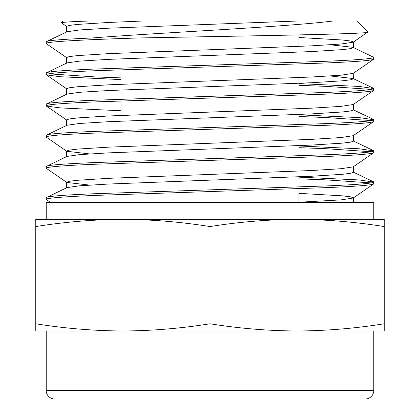 <?xml version="1.0" encoding="UTF-8"?>
<svg xmlns="http://www.w3.org/2000/svg" width="420" height="420" viewBox="0 0 420 420"><rect width="100%" height="100%" fill="white"/><g stroke="black" fill="none" stroke-linecap="round" stroke-linejoin="round"><path stroke-width="0.63" d="M121.023 183.482L121.023 177.76M121.023 115.421L121.023 100.91M126.399 21L121.023 21L126.399 21M298.977 202.256L298.977 188.685M298.977 124.645L298.977 114.466M298.977 83.296L298.977 77.574M298.977 46.405L298.977 34.907M46.221 330.992L46.221 390.5A8.5 8.5 0 0 0 54.721 399L365.279 399L54.721 399M46.221 390.5L373.779 390.5A8.5 8.5 0 0 1 365.279 399M373.779 390.5L373.779 330.992L122.887 330.992C93.844 330.834 64.806 328.424 35.768 323.773L35.768 226.574C64.806 221.917 93.844 219.513 122.887 219.35C151.924 219.513 180.962 221.917 210 226.574C239.038 221.917 268.076 219.513 297.113 219.35L373.779 219.35L373.779 202.351L46.221 202.351L46.221 219.35L122.887 219.35L35.768 219.35L35.768 226.574M61.425 22.796L63.221 21L89.465 21C71.552 21.62 62.207 22.218 61.425 22.796L66.785 26.596M367.805 32.025C374.582 34.062 238.14 36.036 137.12 37.999L91.754 37.999C159.537 32.666 287.401 26.922 333.023 21L356.78 21L367.805 32.025L353.215 42.184L341.05 44.026L311.388 45.848L108.612 53.639L77.527 55.592L69.316 56.59L66.612 57.54L66.612 63.257M298.977 177.135L359.242 179.949L373.779 182.059C373.065 183.356 357.074 184.658 325.81 185.955L94.19 193.746C62.927 195.048 46.935 196.345 46.221 197.647L46.368 199.547L50.432 202.351M353.388 166.63L353.388 172.352L350.684 173.297L342.473 174.3L311.388 176.248L108.612 184.039L79.616 185.803L66.969 187.598L46.221 197.647M373.779 182.059L373.632 183.96L353.215 198.03L341.05 199.878L296.767 202.351L353.388 202.351L353.388 197.799L350.684 196.854L342.473 195.851L298.977 193.347M373.779 183.761C373.065 185.057 357.074 186.359 325.81 187.656L94.19 195.447C62.927 196.749 46.935 198.046 46.221 199.343M91.754 37.999C62.013 39.275 46.83 40.541 46.221 41.795L46.368 43.701L66.785 57.766M333.023 21L297.995 21L108.612 28.193L79.616 29.957L66.969 31.752L46.221 41.795M137.12 37.999C82.388 39.795 45.644 41.685 46.221 43.496M330.498 44.814L353.031 47.334L373.779 57.383C373.065 58.679 357.074 59.981 325.81 61.278L94.19 69.069C62.927 70.371 46.935 71.668 46.221 72.965L46.368 74.87L60.097 76.729L121.023 79.59M353.031 47.334L353.388 47.675L350.684 48.62L342.473 49.623L311.388 51.571L108.612 59.362L79.616 61.126L66.969 62.921L46.221 72.965M373.779 57.383L373.632 59.283L353.215 73.353L341.05 75.196L311.388 77.017L108.612 84.808L77.527 86.761L69.316 87.764L66.612 88.709L66.612 94.427M373.779 59.084C373.065 60.38 357.074 61.682 325.81 62.979L94.19 70.77C62.927 72.072 46.935 73.369 46.221 74.666M298.977 83.627L359.242 86.441L373.779 88.552C373.065 89.849 357.074 91.151 325.81 92.447L94.19 100.238C62.927 101.54 46.935 102.837 46.221 104.134L46.368 106.04L60.097 107.898L121.023 110.759M330.498 75.983L353.031 78.508L353.388 78.845L350.684 79.79L342.473 80.792L311.388 82.74L108.612 90.531L79.616 92.295L66.969 94.091L46.221 104.134M373.779 88.552L373.632 90.452L353.215 104.522L341.05 106.37L311.388 108.187L108.612 115.983L77.527 117.931L69.316 118.933L66.612 119.879L66.612 125.596M373.779 90.253C373.065 91.549 357.074 92.852 325.81 94.148L94.19 101.939C62.927 103.241 46.935 104.538 46.221 105.835M298.977 114.797L359.242 117.611L373.779 119.721C373.065 121.018 357.074 122.32 325.81 123.617L94.19 131.407C62.927 132.71 46.935 134.006 46.221 135.303L46.368 137.209L66.785 151.279L89.502 153.904M373.469 119.427L353.031 109.678L353.388 110.014L350.684 110.959L342.473 111.962L311.388 113.909L108.612 121.7L79.616 123.464L66.969 125.26L46.221 135.303M373.779 119.721L373.632 121.621L353.215 135.691L341.05 137.54L311.388 139.356L108.612 147.152L77.527 149.1L69.316 150.103L66.612 151.048L66.785 151.279M373.779 121.422C373.065 122.719 357.074 124.021 325.81 125.317L94.19 133.108C62.927 134.41 46.935 135.707 46.221 137.004M298.977 145.966L359.242 148.78L373.779 150.89C373.065 152.187 357.074 153.489 325.81 154.786L94.19 162.577C62.927 163.879 46.935 165.175 46.221 166.478L46.368 168.378L66.785 182.448L89.502 185.073M353.388 135.46L353.388 141.183L350.684 142.128L342.473 143.131L311.388 145.078L108.612 152.87L79.616 154.634L66.969 156.429L46.221 166.478M373.779 150.89L373.632 152.791L353.215 166.861L341.05 168.709L311.388 170.525L108.612 178.322L77.527 180.269L69.316 181.272L66.612 182.217L66.785 182.448M373.779 152.591C373.065 153.888 357.074 155.19 325.81 156.487L94.19 164.278C62.927 165.58 46.935 166.877 46.221 168.173M48.73 73.815L94.19 76.865L121.023 77.889M298.977 85.328L325.81 86.357L371.269 89.402M298.977 116.498L325.81 117.527L371.269 120.572M298.977 147.667L325.81 148.696L371.269 151.741M298.977 178.836L325.81 179.865L371.269 182.91M298.977 21L142.984 21L108.612 22.47L77.527 24.418L69.316 25.421L66.612 26.371L66.612 32.088M298.977 37.501L342.473 40.005L350.684 41.008L353.388 41.953L353.215 42.184M353.388 78.845L353.215 73.353M142.984 21L89.465 21M297.113 330.992C326.156 330.834 355.194 328.424 384.232 323.773L384.232 330.992L297.113 330.992C268.076 330.834 239.038 328.424 210 323.773L210 226.574M35.768 323.773L35.768 330.992L122.887 330.992C151.924 330.834 180.962 328.424 210 323.773M297.113 219.35C326.156 219.513 355.194 221.917 384.232 226.574L384.232 219.35L122.887 219.35M384.232 323.773L384.232 226.574M353.388 41.953L353.388 47.675M353.388 104.291L353.388 110.014M66.612 151.048L66.612 156.765M66.612 182.217L66.612 187.934M46.368 106.04L66.785 120.11M46.368 74.87L66.785 88.935M353.031 78.508L373.469 88.258M353.031 140.847L373.469 150.596M353.031 172.016L373.469 181.766"/></g></svg>
